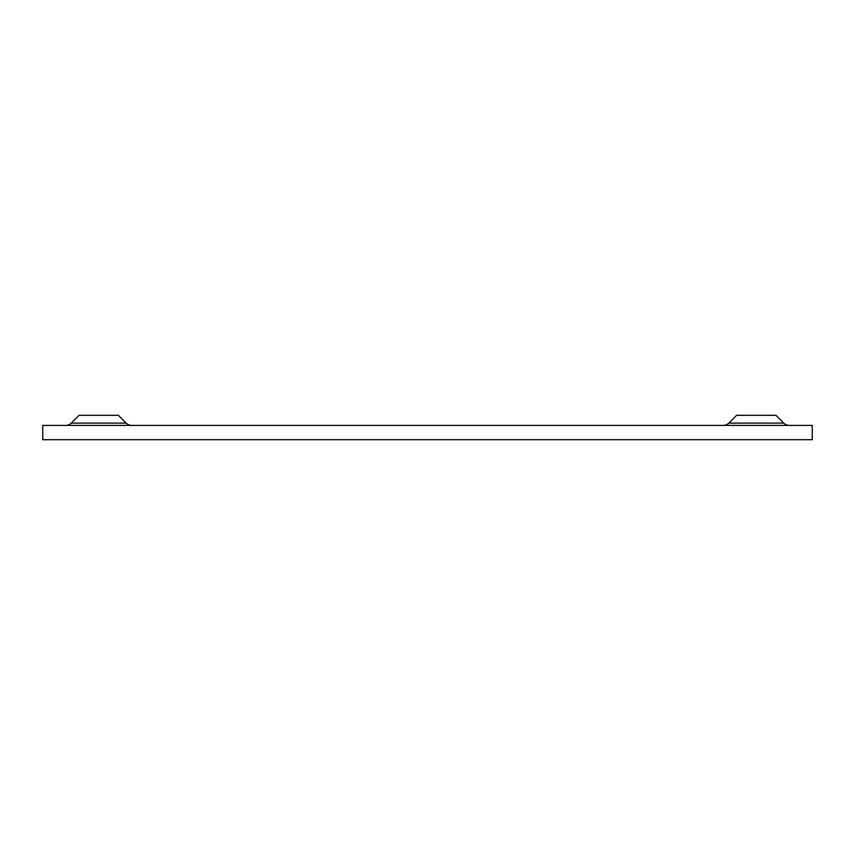 <?xml version="1.0" encoding="UTF-8"?>
<svg xmlns="http://www.w3.org/2000/svg" width="855" height="855" viewBox="0 0 855 855"><rect width="100%" height="100%" fill="white"/><g stroke="black" fill="none" stroke-linecap="round" stroke-linejoin="round"><path stroke-width="1.28" d="M728.823 423.107A7.866 7.866 0 0 1 723.266 425.405A7.866 7.866 0 0 0 728.823 423.107L783.704 423.107A7.866 7.866 0 0 0 789.261 425.405A7.866 7.866 0 0 1 783.704 423.107L775.902 415.295L736.625 415.295L728.823 423.107M71.296 423.107L79.098 415.295L118.375 415.295L126.177 423.107A7.866 7.866 0 0 0 131.734 425.405A7.866 7.866 0 0 1 126.177 423.107L71.296 423.107A7.866 7.866 0 0 1 65.739 425.405M42.75 439.705L812.25 439.705L812.25 425.405L42.75 425.405L42.75 439.705"/></g></svg>
